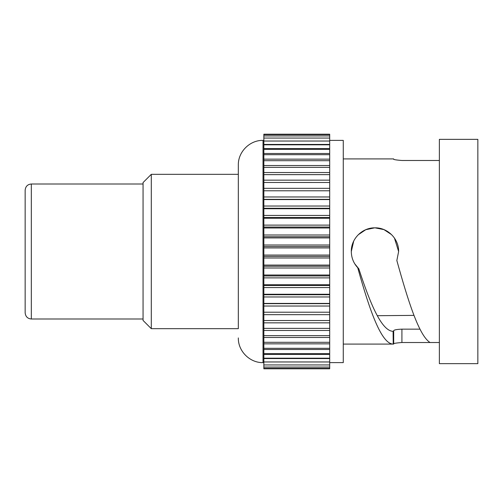 <?xml version="1.0" encoding="UTF-8"?>
<svg xmlns="http://www.w3.org/2000/svg" width="503" height="503" viewBox="0 0 503 503"><rect width="100%" height="100%" fill="white"/><g stroke="black" fill="none" stroke-linecap="round" stroke-linejoin="round"><path stroke-width="0.75" d="M439.37 160.482L401.916 160.482C395.691 159.998 392.95 159.501 393.692 158.979L393.692 158.979M357.715 267.697L358.815 268.797C370.246 303.856 381.62 331.043 393.088 331.32L393.686 331.314L393.692 344.083L393.239 344.083C381.337 344.083 369.573 310.181 357.715 267.697C353.534 263.151 351.396 257.756 351.301 251.5L353.716 241.082M358.211 234.788L365.725 229.714L374.66 227.84M374.955 227.834L383.94 229.607L391.541 234.612M394.421 238.038L398.627 251.5L396.842 260.51C407.971 300.624 418.974 335.721 430.078 342.518L401.916 342.518C395.691 343.002 392.95 343.499 393.692 344.021L393.239 344.083L393.088 331.32L393.686 331.314L393.686 330.653C394.157 329.861 396.905 329.358 401.916 329.151L401.916 342.518M351.301 251.5C351.019 238.787 362.267 227.563 374.955 227.834C387.675 227.557 398.904 238.793 398.627 251.5M393.692 158.917L393.239 158.917M419.986 329.151L401.916 329.151M358.815 268.797L354.753 263.805M477.85 251.5L477.85 363.644L439.37 363.644L439.37 139.356L477.85 139.356L477.85 251.5M329.691 140.381L343.272 140.381L343.272 362.619L329.691 362.619M439.37 342.518L430.078 342.518M393.686 331.314L393.686 330.653M413.969 315.381L377.275 315.702M329.691 134.641L263.849 134.641L263.849 134.207L329.691 134.207L329.691 320.512M329.691 182.488L263.849 182.47L263.849 199.333L329.691 199.333M263.849 199.333L263.849 320.53L329.691 320.53L329.691 368.793L263.849 368.793L263.849 320.512M263.849 312.206L329.691 312.206L263.849 312.206M263.849 134.641L263.849 182.488M263.849 266.244L329.691 266.244M263.849 303.667L329.691 303.667M263.849 246.571L329.691 246.571M263.849 217.529L329.691 217.529M263.849 285.471L329.691 285.471M263.849 256.429L329.691 256.429M263.849 227.048L329.691 227.048M263.849 208.267L329.691 208.267M263.849 275.952L329.691 275.952M329.691 190.794L263.849 190.794M263.849 294.733L329.691 294.733M263.849 236.756L329.691 236.756M238.328 328.666L238.328 165.078L238.328 174.334L151.29 174.334L151.29 328.666L238.328 328.666M151.29 328.666L143.059 320.436L143.059 182.564L151.29 174.334M31.324 318.996C27.608 318.663 25.552 316.607 25.15 312.822L25.15 190.178C25.552 186.393 27.608 184.337 31.324 184.004L31.324 318.996L143.059 318.996M329.691 314.677L263.849 314.677M329.691 180.162L263.849 180.162M329.691 159.149L263.849 159.149M329.691 148.567L263.849 148.567M329.691 267.998L263.849 267.998M329.691 343.851L263.849 343.851M329.691 303.428L263.849 303.428M329.691 296.971L263.849 296.971M329.691 247.935L263.849 247.935M329.691 218.233L263.849 218.233M329.691 354.433L263.849 354.433M329.691 330.465L263.849 330.465M329.691 284.767L263.849 284.767M329.691 277.882L263.849 277.882M329.691 257.995L263.849 257.995M329.691 275.022L263.849 275.022M329.691 227.978L263.849 227.978M329.691 206.029L263.849 206.029M329.691 196.969L263.849 196.969M329.691 165.518L263.849 165.518M329.691 322.838L263.849 322.838M329.691 306.031L263.849 306.031M329.691 235.002L263.849 235.002M329.691 225.118L263.849 225.118M329.691 188.323L263.849 188.323M329.691 358.564L263.849 358.564M329.691 337.482L263.849 337.482M329.691 265.094L263.849 265.094M329.691 208.739L263.849 208.739M329.691 199.572L263.849 199.572M329.691 153.49L263.849 153.49M329.691 294.261L263.849 294.261M329.691 287.565L263.849 287.565M329.691 245.005L263.849 245.005M329.691 172.535L263.849 172.535M329.691 144.436L263.849 144.436M329.691 237.906L263.849 237.906M329.691 349.51L263.849 349.51M329.691 215.435L263.849 215.435M329.691 255.065L263.849 255.065M263.849 140.381L263.025 140.381L263.025 362.619L263.849 362.619M343.272 158.904L393.572 158.904M343.272 344.096L393.572 344.096M329.691 174.635L263.849 174.635M329.691 144.814L263.849 144.814M329.691 348.321L263.849 348.321M329.691 335.639L263.849 335.639M329.691 138.067L263.849 138.067M329.691 160.69L263.849 160.69M329.691 328.365L263.849 328.365M329.691 342.31L263.849 342.31M329.691 154.679L263.849 154.679M329.691 149.372L263.849 149.372M329.691 135.929L263.849 135.929M329.691 367.071L263.849 367.071M329.691 167.361L263.849 167.361M329.691 141.035L263.849 141.035M329.691 364.933L263.849 364.933M329.691 353.628L263.849 353.628M329.691 358.186L263.849 358.186M329.691 368.359L263.849 368.359M329.691 361.965L263.849 361.965M263.025 362.619C249.834 362.959 237.988 351.119 238.328 337.922M263.025 140.381C249.834 140.041 237.988 151.881 238.328 165.078M31.324 184.004L143.059 184.004"/></g></svg>

